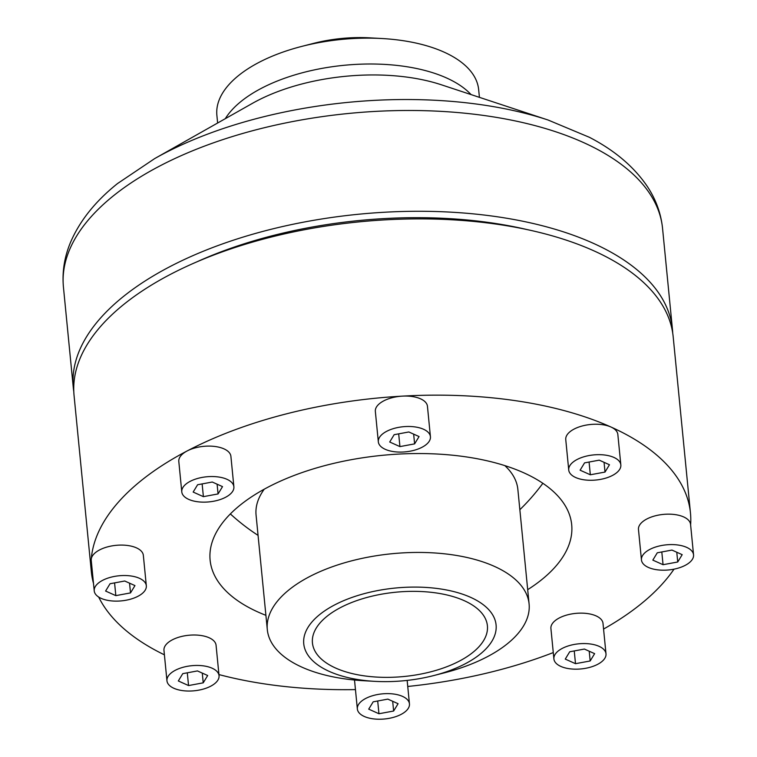 <?xml version="1.0" encoding="UTF-8"?>
<svg xmlns="http://www.w3.org/2000/svg" width="757" height="757" viewBox="0 0 757 757"><rect width="100%" height="100%" fill="white"/><g stroke="black" fill="none" stroke-linecap="round" stroke-linejoin="round"><path stroke-width="1.14" d="M479.418 97.35L478.661 89.657A131.519 63.361 174.4 0 0 381.869 38.522L369.747 37.85A92.259 44.445 174.4 0 0 313.653 43.348L301.901 46.366A131.519 63.361 174.4 0 0 258.733 62.519A131.519 63.361 174.4 0 0 216.88 115.319L217.628 123.013M381.869 38.522A131.519 63.361 174.4 0 0 301.901 46.366M527.695 589.665A181.652 87.509 174.4 0 0 570.598 518.441A181.652 87.509 174.4 0 0 453.311 455.288A181.652 87.509 174.4 0 0 267.921 487.215A181.652 87.509 174.4 0 0 209.973 553.793A181.652 87.509 174.4 0 0 265.906 615.327M230.374 513.918A170.268 82.03 174.4 0 0 231.528 514.987A210.843 210.843 0 0 0 258.061 535.379M519.851 509.707A210.843 210.843 0 0 0 541.927 484.546A170.268 82.03 174.4 0 0 542.845 483.278M219.047 675.689L216.067 645.248A26.173 12.614 174.4 0 0 188.786 635.255A26.173 12.614 174.4 0 0 163.966 650.358L166.956 680.798A26.173 12.614 174.4 0 0 173.864 688.274A26.173 12.614 174.4 0 0 203.084 689.154A26.173 12.614 174.4 0 0 219.047 675.689A26.173 12.614 174.4 0 0 191.767 665.696A26.173 12.614 174.4 0 0 166.956 680.798M605.997 653.821L603.007 623.38A26.173 12.614 174.4 0 0 575.736 613.388A26.173 12.614 174.4 0 0 550.916 628.49L553.897 658.921A26.173 12.614 174.4 0 0 560.814 666.406A26.173 12.614 174.4 0 0 597.67 664.324A26.173 12.614 174.4 0 0 605.997 653.821A26.173 12.614 174.4 0 0 578.717 643.819A26.173 12.614 174.4 0 0 553.897 658.921M693.554 554.834L690.564 524.402A26.173 12.614 174.4 0 0 663.293 514.41A26.173 12.614 174.4 0 0 638.473 529.512L641.453 559.943A26.173 12.614 174.4 0 0 648.371 567.428A26.173 12.614 174.4 0 0 676.55 568.583A26.173 12.614 174.4 0 0 693.563 555.922A26.173 12.614 174.4 0 0 693.554 554.834A26.173 12.614 174.4 0 0 666.274 544.841A26.173 12.614 174.4 0 0 641.453 559.943M620.835 464.912L617.844 434.48A26.173 12.614 174.4 0 0 610.927 426.995A26.173 12.614 174.4 0 0 581.707 426.125A26.173 12.614 174.4 0 0 565.753 439.59L568.734 470.021A26.173 12.614 174.4 0 0 575.651 477.506A26.173 12.614 174.4 0 0 604.871 478.386A26.173 12.614 174.4 0 0 620.835 464.912A26.173 12.614 174.4 0 0 613.918 457.436A26.173 12.614 174.4 0 0 584.697 456.556A26.173 12.614 174.4 0 0 568.734 470.021M430.43 436.732L427.45 406.291A26.173 12.614 174.4 0 0 402.393 396.129A26.173 12.614 174.4 0 0 375.349 411.401L378.33 441.833A26.173 12.614 174.4 0 0 385.247 449.317A26.173 12.614 174.4 0 0 414.467 450.197A26.173 12.614 174.4 0 0 430.43 436.732A26.173 12.614 174.4 0 0 403.15 426.73A26.173 12.614 174.4 0 0 378.33 441.833M233.885 486.789L230.904 456.348A26.173 12.614 174.4 0 0 214.723 446.45A26.173 12.614 174.4 0 0 187.13 450.954A26.173 12.614 174.4 0 0 178.803 461.458L181.784 491.899A26.173 12.614 174.4 0 0 188.701 499.374A26.173 12.614 174.4 0 0 217.921 500.254A26.173 12.614 174.4 0 0 233.885 486.789A26.173 12.614 174.4 0 0 206.604 476.787A26.173 12.614 174.4 0 0 181.784 491.899M146.328 585.767L143.338 555.335A26.173 12.614 174.4 0 0 117.174 545.239A26.173 12.614 174.4 0 0 91.237 559.357A26.173 12.614 174.4 0 0 91.247 560.435L94.228 590.876A26.173 12.614 174.4 0 0 101.145 598.361A26.173 12.614 174.4 0 0 130.365 599.232A26.173 12.614 174.4 0 0 146.328 585.767A26.173 12.614 174.4 0 0 119.048 575.774A26.173 12.614 174.4 0 0 94.228 590.876M690.621 524.923A300.993 145.003 174.4 0 0 690.469 513.047A300.993 145.003 174.4 0 0 610.927 426.995A300.993 145.003 174.4 0 0 402.393 396.129A300.993 145.003 174.4 0 0 187.13 450.954A300.993 145.003 174.4 0 0 91.237 559.357A300.993 145.003 174.4 0 0 91.351 571.79A300.993 145.003 174.4 0 0 93.508 583.477M98.656 597.018A300.993 145.003 174.4 0 0 164.401 654.824M218.943 674.572A300.993 145.003 174.4 0 0 355.449 689.599M407.739 686.467A300.993 145.003 174.4 0 0 553.272 652.581M603.566 629.058A300.993 145.003 174.4 0 0 674.014 569.16M690.469 513.047L673.181 336.78A300.993 145.003 174.4 0 0 487.158 222.918A300.993 145.003 174.4 0 0 169.852 274.677A300.993 145.003 174.4 0 0 74.063 395.523L91.351 571.79M527.544 229.683A287.906 138.701 174.4 0 0 196.129 262.177M672.708 332.985A300.993 145.003 174.4 0 0 672.434 329.172A300.993 145.003 174.4 0 0 486.41 215.31A300.993 145.003 174.4 0 0 169.104 267.07A300.993 145.003 174.4 0 0 73.315 387.915A300.993 145.003 174.4 0 0 73.798 391.71M504.834 465.612A131.519 63.361 -5.6 0 1 517.864 489.429L529.096 603.954A131.519 63.361 -5.6 0 1 444.066 672.916L433.619 675.594A96.622 46.546 -5.6 0 1 374.876 681.357A96.622 46.546 -5.6 0 1 317.524 616.387A96.622 46.546 -5.6 0 1 470.551 597.311A96.622 46.546 -5.6 0 1 433.619 675.594M374.876 681.357L364.098 680.751A131.519 63.361 -5.6 0 1 267.306 629.625L256.074 515.091A131.519 63.361 -5.6 0 1 264.231 489.202M267.306 629.625A131.519 63.361 -5.6 0 1 347.52 561.949A131.519 63.361 -5.6 0 1 494.34 566.35A131.519 63.361 -5.6 0 1 529.096 603.954M464.173 600.651A87.897 42.345 -5.6 0 1 487.404 625.784A87.897 42.345 -5.6 0 1 404.058 676.503A87.897 42.345 -5.6 0 1 312.442 642.939A87.897 42.345 -5.6 0 1 366.047 597.708A87.897 42.345 -5.6 0 1 464.173 600.651M575.5 663.681L590.176 660.965L594.633 653.651L584.395 649.052L569.718 651.777L565.261 659.092L575.5 663.681L574.251 650.935M590.176 660.965L589.22 651.219M663.056 564.703L677.733 561.987L682.189 554.673L671.951 550.074L657.275 552.799L652.827 560.114L663.056 564.703L661.807 551.957M677.733 561.987L676.777 552.241M590.328 474.781L605.013 472.065L609.461 464.751L599.232 460.152L584.555 462.877L580.099 470.192L590.328 474.781L589.078 462.035M605.013 472.065L604.058 462.319M399.933 446.602L414.609 443.876L419.066 436.562L408.837 431.973L394.151 434.688L389.704 442.003L399.933 446.602L398.684 433.846M414.609 443.876L413.653 434.13M203.387 496.658L218.063 493.933L222.52 486.619L212.282 482.029L197.605 484.745L193.158 492.059L203.387 496.658L202.138 483.912M218.063 493.933L217.108 484.196M115.83 595.636L130.507 592.911L134.964 585.596L124.725 581.007L110.049 583.732L105.602 591.047L115.83 595.636L114.581 582.89M130.507 592.911L129.551 583.174M188.55 685.558L203.226 682.833L207.683 675.518L197.454 670.929L182.768 673.645L178.321 680.959L188.55 685.558L187.301 672.812M203.226 682.833L202.28 673.096M378.954 713.747L393.631 711.022L398.087 703.707L387.849 699.118L373.173 701.834L368.716 709.148L378.954 713.747L377.705 701.001M393.631 711.022L392.675 701.275M382.399 719.15A26.173 12.614 174.4 0 0 409.452 703.878A26.173 12.614 174.4 0 0 382.171 693.876A26.173 12.614 174.4 0 0 357.351 708.987A26.173 12.614 174.4 0 0 364.268 716.463A26.173 12.614 174.4 0 0 382.399 719.15M548.125 120.032A292.23 140.783 174.4 0 0 163.654 153.699A292.23 140.783 174.4 0 0 154.646 158.61L252.497 103.312A140.282 67.581 174.4 0 1 256.831 100.955A140.282 67.581 174.4 0 1 441.388 84.793L548.125 120.032L589.419 137.31C614.731 150.444 634.006 166.795 647.254 186.364C655.893 199.394 660.993 213.398 662.555 228.377A300.993 145.003 174.4 0 0 476.532 114.515A300.993 145.003 174.4 0 0 159.216 166.285A300.993 145.003 174.4 0 0 63.437 287.121L73.315 387.915M471.072 94.597A131.519 63.361 174.4 0 0 261.269 88.38A131.519 63.361 174.4 0 0 225.283 118.698M662.555 228.377L672.434 329.172M154.646 158.61L117.486 183.582C95.212 201.381 79.476 221.167 70.278 242.931C64.336 257.399 62.055 272.132 63.437 287.121M409.452 703.878L407.152 680.401M357.351 708.987L354.513 680.023"/></g></svg>
